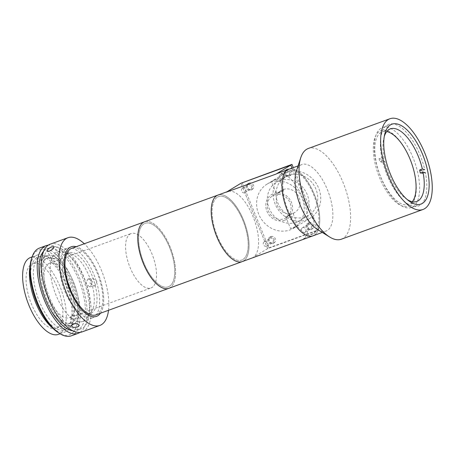 <?xml version="1.0" encoding="UTF-8"?>
<svg xmlns="http://www.w3.org/2000/svg" width="455" height="455" viewBox="0 0 455 455"><rect width="100%" height="100%" fill="white"/><g stroke="black" fill="none" stroke-linecap="round" stroke-linejoin="round"><path stroke-width="0.34" stroke-dasharray="2.27 1.71" d="M341.358 239.205A48.281 21.101 70 0 0 343.024 238.403A48.281 21.101 70 0 0 343.923 184.645A48.281 21.101 70 0 0 308.314 148.472M380.926 128.367A42.491 18.57 70 0 0 380.13 175.675A42.491 18.57 70 0 0 411.468 207.514A42.491 18.57 70 0 0 412.935 206.803A42.491 18.57 70 0 0 413.726 159.495A42.491 18.57 70 0 0 382.393 127.662A42.491 18.57 70 0 0 380.926 128.367M317.482 229.451A35.405 15.476 70 0 0 326.07 231.072A35.405 15.476 70 0 0 327.293 230.48A35.405 15.476 70 0 0 327.953 191.06A35.405 15.476 70 0 0 301.841 164.534A35.405 15.476 70 0 0 300.618 165.119A35.405 15.476 70 0 0 296.302 171.296M314.206 235.246A35.405 15.476 70 0 0 314.866 195.826A35.405 15.476 70 0 0 288.754 169.294A35.405 15.476 -110 0 1 314.866 195.826A35.405 15.476 -110 0 1 314.206 235.246A35.405 15.476 70 0 1 312.983 235.838M407.424 153.216A40.233 17.586 70 0 0 377.388 133.201A40.233 17.586 70 0 0 382.183 183.507A40.233 17.586 70 0 0 412.219 203.521A40.233 17.586 70 0 0 407.424 153.216M308.183 224.298A2.576 2.309 58.7 0 1 310.122 229.053A2.576 2.309 58.7 0 1 308.183 224.298M302.694 227.642A2.576 2.309 58.7 0 1 304.634 232.397A2.576 2.309 58.7 0 1 302.694 227.642M286.36 170.818A2.576 2.309 58.7 0 1 288.299 175.573A2.576 2.309 58.7 0 1 286.36 170.818M280.866 174.168A2.576 2.309 58.7 0 1 282.805 178.917A2.576 2.309 58.7 0 1 280.866 174.168M248.276 184.69A2.576 2.309 58.7 0 1 250.216 189.445A2.576 2.309 58.7 0 1 248.276 184.69M242.782 188.034A2.576 2.309 58.7 0 1 244.722 192.789A2.576 2.309 58.7 0 1 242.782 188.034M270.099 238.17A2.576 2.309 58.7 0 1 272.039 242.924A2.576 2.309 58.7 0 1 270.099 238.17M264.605 241.514A2.576 2.309 58.7 0 1 266.545 246.269A2.576 2.309 58.7 0 1 264.605 241.514M243.624 260.908A35.405 15.476 70 0 0 244.062 221.397A35.405 15.476 70 0 0 218.025 195.053A35.405 15.476 -110 0 1 244.136 221.579A35.405 15.476 -110 0 1 243.476 261.005A35.405 15.476 -110 0 1 242.253 261.591M242.191 182.512L268.865 247.873L267.642 248.618L240.968 183.251L267.642 248.618L317.431 230.492L291.979 168.123L317.431 230.492L267.642 248.618L252.997 257.536A35.405 15.476 70 0 0 253.657 218.116A35.405 15.476 70 0 0 227.545 191.583A35.405 15.476 70 0 0 226.323 192.175M277.328 173.457A35.405 15.476 -110 0 1 303.439 199.984A35.405 15.476 -110 0 1 302.78 239.41L252.997 257.536M268.865 247.873L318.648 229.747L302.78 239.41M217.405 197.129A33.801 14.77 -110 0 1 242.953 220.516A33.801 14.77 -110 0 1 242.868 259.521A33.801 14.77 -110 0 1 217.319 236.128A33.801 14.77 -110 0 1 217.405 197.129M313.603 233.762A33.801 14.77 70 0 0 313.688 194.763A33.801 14.77 70 0 0 288.14 171.37A33.801 14.77 70 0 0 288.055 210.369A33.801 14.77 70 0 0 313.603 233.762M284.654 220.243A14.486 12.979 58.7 0 1 266.96 211.33A14.486 12.979 58.7 0 1 273.745 193.5A14.486 12.979 58.7 0 1 291.439 202.412A14.486 12.979 58.7 0 1 284.654 220.243M273.466 180.686C270.224 181.983 271.243 181.363 276.521 178.826L278.813 178.474L271.362 181.517L276.31 193.642L281.366 190.713L283.761 190.6L276.31 193.642M291.069 214.481L288.015 216.341L285.621 216.455L291.069 214.481M283.323 189.525A12.877 11.534 58.7 0 1 298.582 196.406A12.877 11.534 58.7 0 1 294.868 212.405A12.877 11.534 58.7 0 1 293.02 213.293A12.877 11.534 58.7 0 1 277.76 206.411A12.877 11.534 58.7 0 1 281.474 190.412A12.877 11.534 58.7 0 1 283.323 189.525M274.348 194.985A12.877 11.534 58.7 0 1 289.607 201.872A12.877 11.534 58.7 0 1 285.894 217.871A12.877 11.534 58.7 0 1 284.051 218.758A12.877 11.534 58.7 0 1 268.791 211.871A12.877 11.534 58.7 0 1 272.505 195.872A12.877 11.534 58.7 0 1 274.348 194.985M292.866 228.222C298.144 225.691 299.157 225.071 295.921 226.368L290.569 228.581L292.866 228.222M293.071 213.412L298.019 225.538L295.921 226.368M270.719 182.358A25.753 23.074 -121.3 0 0 267.028 184.133A25.753 23.074 -121.3 0 0 259.6 216.131A25.753 23.074 -121.3 0 0 290.119 229.894A25.753 23.074 -121.3 0 0 293.811 228.12A25.753 23.074 -121.3 0 0 301.238 196.128A25.753 23.074 -121.3 0 0 270.719 182.358M287.202 172.326A25.753 23.074 -121.3 0 0 283.505 174.1A25.753 23.074 -121.3 0 0 276.083 206.098A25.753 23.074 -121.3 0 0 306.602 219.862A25.753 23.074 -121.3 0 0 310.293 218.087A25.753 23.074 -121.3 0 0 317.715 186.089A25.753 23.074 -121.3 0 0 287.202 172.326M287.219 169.186A3.543 3.174 58.7 0 1 291.416 171.08A3.543 3.174 58.7 0 1 290.392 175.476A3.543 3.174 58.7 0 1 289.886 175.721A3.543 3.174 58.7 0 1 285.689 173.827A3.543 3.174 58.7 0 1 286.707 169.431A3.543 3.174 58.7 0 1 287.219 169.186M285.996 169.931A3.543 3.174 58.7 0 1 290.193 171.819A3.543 3.174 58.7 0 1 289.17 176.221A3.543 3.174 58.7 0 1 288.663 176.466A3.543 3.174 58.7 0 1 284.466 174.572A3.543 3.174 58.7 0 1 285.49 170.176A3.543 3.174 58.7 0 1 285.996 169.931M309.042 222.666A3.543 3.174 58.7 0 1 313.239 224.56A3.543 3.174 58.7 0 1 312.215 228.956A3.543 3.174 58.7 0 1 311.709 229.201A3.543 3.174 58.7 0 1 307.512 227.307A3.543 3.174 58.7 0 1 308.536 222.91A3.543 3.174 58.7 0 1 309.042 222.666M307.819 223.411A3.543 3.174 58.7 0 1 312.016 225.299A3.543 3.174 58.7 0 1 310.998 229.701A3.543 3.174 58.7 0 1 310.486 229.946A3.543 3.174 58.7 0 1 306.295 228.052A3.543 3.174 58.7 0 1 307.313 223.65A3.543 3.174 58.7 0 1 307.819 223.411M270.958 236.532A3.543 3.174 58.7 0 1 275.15 238.426A3.543 3.174 58.7 0 1 274.132 242.828A3.543 3.174 58.7 0 1 273.626 243.072A3.543 3.174 58.7 0 1 269.428 241.178A3.543 3.174 58.7 0 1 270.446 236.776A3.543 3.174 58.7 0 1 270.958 236.532M269.735 237.277A3.543 3.174 58.7 0 1 273.933 239.171A3.543 3.174 58.7 0 1 272.909 243.567A3.543 3.174 58.7 0 1 272.403 243.812A3.543 3.174 58.7 0 1 268.205 241.918A3.543 3.174 58.7 0 1 269.229 237.521A3.543 3.174 58.7 0 1 269.735 237.277M249.13 183.052A3.543 3.174 58.7 0 1 253.327 184.946A3.543 3.174 58.7 0 1 252.309 189.348A3.543 3.174 58.7 0 1 251.797 189.593A3.543 3.174 58.7 0 1 247.6 187.699A3.543 3.174 58.7 0 1 248.623 183.297A3.543 3.174 58.7 0 1 249.13 183.052M247.912 183.797A3.543 3.174 58.7 0 1 252.104 185.691A3.543 3.174 58.7 0 1 251.086 190.088A3.543 3.174 58.7 0 1 250.58 190.332A3.543 3.174 58.7 0 1 246.382 188.444A3.543 3.174 58.7 0 1 247.401 184.042A3.543 3.174 58.7 0 1 247.912 183.797M288.413 175.294A22.534 20.191 58.7 0 1 315.116 187.341A22.534 20.191 58.7 0 1 308.621 215.34A22.534 20.191 58.7 0 1 305.385 216.893A22.534 20.191 58.7 0 1 278.682 204.847A22.534 20.191 58.7 0 1 285.183 176.847A22.534 20.191 58.7 0 1 288.413 175.294M279.683 180.612A22.534 20.191 58.7 0 1 306.386 192.658A22.534 20.191 58.7 0 1 299.89 220.652A22.534 20.191 58.7 0 1 296.66 222.205A22.534 20.191 58.7 0 1 269.957 210.159A22.534 20.191 58.7 0 1 276.452 182.165A22.534 20.191 58.7 0 1 279.683 180.612M318.648 229.747L293.304 167.639M407.248 199.563A38.624 16.88 -110 0 1 384.85 161.309L382.126 162.298A38.624 16.88 -110 0 1 381.785 160.78A38.624 16.88 -110 0 1 381.472 159.267L379.083 158.596L381.808 157.606A43.453 18.991 -110 0 1 394.764 124.255A43.453 18.991 -110 0 1 424.737 169.681L422.018 170.67A43.453 18.991 70 0 1 422.672 173.702L425.391 172.712A43.453 18.991 -110 0 1 412.435 206.058A43.453 18.991 -110 0 1 382.462 160.638L384.85 161.309M412.293 201.719A38.624 16.88 -110 0 1 408.653 204.426A38.624 16.88 -110 0 1 376.342 162.759A38.624 16.88 -110 0 1 382.223 131.836A38.624 16.88 -110 0 1 386.75 131.569M420.284 173.031L422.672 173.702M381.472 159.267L384.196 158.277L381.808 157.606M384.196 158.277A38.624 16.88 -110 0 1 384.27 136.46M379.083 158.596A43.453 18.991 70 0 0 379.743 161.627L382.126 162.298M382.462 160.638L379.743 161.627M168.799 288.339A35.405 15.476 70 0 0 170.17 287.657A35.405 15.476 70 0 0 170.608 248.14A35.405 15.476 70 0 0 144.571 221.801A35.405 15.476 70 0 1 171.114 249.471A35.405 15.476 70 0 1 169.067 288.237M243.01 259.43A33.801 14.77 70 0 0 242.811 220.169A33.801 14.77 70 0 0 217.262 197.214A33.801 14.77 70 0 0 217.462 236.475A33.801 14.77 70 0 0 243.01 259.43M169.561 286.178A33.801 14.77 70 0 0 169.357 246.917A33.801 14.77 70 0 0 143.808 223.962A33.801 14.77 70 0 0 144.013 263.223A33.801 14.77 70 0 0 169.561 286.178M94.594 285.967L96.921 281.218L92.695 278.181L92.115 278.335L89.936 283.05L94.014 286.115L94.594 285.967M87.878 279.04L88.458 278.887L92.701 281.918L90.352 286.673L89.777 286.826L85.716 283.761L87.878 279.04M54.281 258.798L57.557 256.557L58.524 254.39L56.09 254.476L52.649 256.466L51.677 258.616L54.281 258.798M76.935 318.756L78.817 317.016L76.69 315.349L72.652 315.446L70.787 317.465L72.908 319.137L76.935 318.756M48.037 255.369A37.014 16.175 70 0 0 46.763 255.704A37.014 16.175 70 0 0 43.725 294.601A37.014 16.175 70 0 0 70.821 325.604A37.014 16.175 70 0 0 72.095 325.268A37.014 16.175 70 0 0 75.132 286.366A37.014 16.175 70 0 0 48.037 255.369M82.201 331.866A46.672 20.395 70 0 0 86.029 282.817A46.672 20.395 70 0 0 51.87 243.732A46.672 20.395 70 0 0 50.26 244.153M108.517 310.293A46.672 20.395 70 0 0 84.283 243.749M72.692 330.751A43.453 18.991 70 0 0 75.519 330.717A43.453 18.991 70 0 0 77.02 330.324A43.453 18.991 70 0 0 80.581 284.659A43.453 18.991 70 0 0 48.776 248.271A43.453 18.991 70 0 0 47.28 248.663A43.453 18.991 70 0 0 43.697 251.114M79.602 329.232A43.453 18.991 70 0 0 81.098 328.84A43.453 18.991 70 0 0 84.664 283.175A43.453 18.991 70 0 0 52.86 246.781A43.453 18.991 70 0 0 51.364 247.179A43.453 18.991 70 0 0 47.798 292.844A43.453 18.991 70 0 0 79.602 329.232M71.316 335.824A46.672 20.395 70 0 0 75.149 286.781A46.672 20.395 70 0 0 40.99 247.691A46.672 20.395 70 0 0 39.38 248.112M80.069 332.36A46.672 20.395 70 0 0 81.314 282.515A46.672 20.395 70 0 0 48.31 245.143M31.52 258.73A45.062 19.696 -110 0 1 40.12 249.715A45.062 19.696 -110 0 1 73.682 289.187A45.062 19.696 -110 0 1 67.852 335.216A45.062 19.696 -110 0 1 58.473 332.747M39.301 308.291A38.624 16.88 70 0 0 63.154 330.102A38.624 16.88 70 0 0 64.485 329.75A38.624 16.88 70 0 0 67.653 289.158A38.624 16.88 70 0 0 39.38 256.813A38.624 16.88 70 0 0 38.049 257.16A38.624 16.88 70 0 0 32.561 289.789M65.873 329.107A38.624 16.88 70 0 0 67.203 328.76A38.624 16.88 70 0 0 70.371 288.169A38.624 16.88 70 0 0 42.105 255.824A38.624 16.88 70 0 0 40.774 256.171A38.624 16.88 70 0 0 37.6 296.762A38.624 16.88 70 0 0 65.873 329.107M58.45 334.345A40.882 17.864 70 0 0 61.806 291.388A40.882 17.864 70 0 0 31.89 257.149A40.882 17.864 70 0 0 30.479 257.519M52.848 328.231A40.882 17.864 70 0 0 63.848 332.235A40.882 17.864 70 0 0 65.253 331.866A40.882 17.864 70 0 0 68.608 288.908A40.882 17.864 70 0 0 38.686 254.675A40.882 17.864 70 0 0 37.282 255.045A40.882 17.864 70 0 0 30.115 265.811M48.833 257.809A34.444 15.049 70 0 0 47.644 258.121A34.444 15.049 70 0 0 44.817 294.317A34.444 15.049 70 0 0 70.025 323.158A34.444 15.049 70 0 0 71.213 322.845A34.444 15.049 70 0 0 74.04 286.656A34.444 15.049 70 0 0 48.833 257.809M33.869 263.257A34.444 15.049 70 0 0 32.68 263.57A34.444 15.049 70 0 0 29.854 299.765A34.444 15.049 70 0 0 55.061 328.607A34.444 15.049 70 0 0 56.249 328.294A34.444 15.049 70 0 0 59.076 292.104A34.444 15.049 70 0 0 33.869 263.257M100.458 313.222A37.014 16.175 70 0 0 99.116 276.031A37.014 16.175 70 0 0 76.23 246.684A37.014 16.175 70 0 1 99.116 276.031A37.014 16.175 70 0 1 100.458 313.222M88.367 314.195A32.191 14.065 70 0 0 91.392 311.726A32.191 14.065 70 0 0 90.329 279.233A32.191 14.065 70 0 0 70.246 253.662A32.191 14.065 70 0 0 66.1 253.799A32.191 14.065 70 0 0 65.856 253.896A32.191 14.065 70 0 0 63.996 289.135A32.191 14.065 70 0 0 88.128 314.291A32.191 14.065 70 0 0 88.367 314.195M91.085 313.205A32.191 14.065 70 0 0 92.951 277.965A32.191 14.065 70 0 0 68.819 252.809A32.191 14.065 70 0 0 68.574 252.9A32.191 14.065 70 0 0 66.714 288.146A32.191 14.065 70 0 0 90.846 313.302A32.191 14.065 70 0 0 91.085 313.205M82.986 321.293A37.014 16.175 70 0 0 86.467 318.454A37.014 16.175 70 0 0 85.244 281.082A37.014 16.175 70 0 0 62.153 251.678A37.014 16.175 70 0 0 57.375 251.837A37.014 16.175 70 0 0 57.102 251.945A37.014 16.175 70 0 0 54.958 292.474A37.014 16.175 70 0 0 82.708 321.401A37.014 16.175 70 0 0 82.986 321.293M72.373 325.16A37.014 16.175 70 0 0 74.512 284.631A37.014 16.175 70 0 0 46.763 255.704A37.014 16.175 70 0 0 46.484 255.807A37.014 16.175 70 0 0 44.345 296.341A37.014 16.175 70 0 0 72.095 325.268A37.014 16.175 70 0 0 72.373 325.16M130.915 233.631A28.972 12.66 70 0 0 129.237 265.35A28.972 12.66 70 0 0 150.952 287.987A28.972 12.66 70 0 0 151.174 287.901A28.972 12.66 70 0 0 152.846 256.182A28.972 12.66 70 0 0 131.131 233.546A28.972 12.66 70 0 0 130.915 233.631M49.299 263.348A28.972 12.66 70 0 0 47.621 295.067A28.972 12.66 70 0 0 69.342 317.704A28.972 12.66 70 0 0 69.558 317.618A28.972 12.66 70 0 0 71.23 285.905A28.972 12.66 70 0 0 49.515 263.263A28.972 12.66 70 0 0 49.299 263.348M96.028 314.837A35.405 15.476 70 0 0 96.295 314.735A35.405 15.476 70 0 0 98.343 275.969A35.405 15.476 70 0 0 71.799 248.299M92.775 317.732A37.014 16.175 70 0 0 94.913 277.197A37.014 16.175 70 0 0 67.164 248.271A37.014 16.175 70 0 0 66.891 248.379A37.014 16.175 70 0 0 64.746 288.908A37.014 16.175 70 0 0 92.496 317.835A37.014 16.175 70 0 0 92.775 317.732M168.504 286.73A33.801 14.77 70 0 0 170.346 249.431A33.801 14.77 70 0 0 144.866 223.411A33.801 14.77 70 0 0 143.024 260.709A33.801 14.77 70 0 0 168.504 286.73M411.468 207.514L420.989 204.045M298.071 165.904L301.841 164.534M322.299 232.442L326.07 231.072M382.393 127.662L391.914 124.198M305.004 232.221L310.492 228.876M283.175 178.741L288.669 175.397M245.091 192.613L250.586 189.263M266.914 246.092L272.409 242.743M226.908 191.817L227.545 191.583M264.236 241.69L269.73 238.346M242.413 188.211L247.907 184.867M280.496 174.345L285.99 171M302.325 227.824L307.813 224.48M283.761 190.6L278.813 178.474M285.894 217.871L290.131 215.289M292.65 213.759L294.868 212.405M267.028 184.133L283.505 174.1M289.17 176.221L290.392 175.476M310.998 229.701L312.215 228.956M272.909 243.567L274.132 242.828M251.086 190.088L252.309 189.348M299.89 220.652L308.621 215.34M276.452 182.165L285.183 176.847M247.401 184.042L248.623 183.297M269.229 237.521L270.446 236.776M307.313 223.65L308.536 222.91M285.49 170.176L286.707 169.431M293.811 228.12L310.293 218.087M285.621 216.455L290.569 228.581M272.505 195.872L276.737 193.295M279.256 191.765L281.474 190.412M416.814 201.451L408.653 204.426M390.384 128.862L382.223 131.836M88.458 278.887L92.695 278.181M57.375 251.837L67.164 248.271M78.817 317.016L79.284 325.314M58.524 254.39L53.838 246.798M77.02 330.324L81.098 328.84M64.485 329.75L67.203 328.76M60.088 333.748L65.253 331.866M32.68 263.57L47.644 258.121M56.249 328.294L71.213 322.845M32.112 256.927L37.282 255.045M38.049 257.16L40.774 256.171M47.28 248.663L51.364 247.179M51.677 258.616L46.99 251.029M70.787 317.465L71.247 325.763M82.708 321.401L92.496 317.835M89.777 286.821L94.014 286.115M66.1 253.799L68.819 252.809M70.246 253.662L62.153 251.678M91.392 311.726L86.467 318.454M69.342 317.704L150.952 287.987M49.515 263.263L131.131 233.546M88.128 314.291L90.846 313.302"/><path stroke-width="0.68" d="M389.929 118.749L308.314 148.472A48.281 21.101 70 0 0 306.647 149.274A48.281 21.101 70 0 0 300.766 157.692A48.281 21.101 70 0 0 305.009 201.059A48.281 21.101 70 0 0 329.642 236.998A48.281 21.101 70 0 0 341.358 239.205L422.974 209.488A48.281 21.101 70 0 0 424.64 208.686A48.281 21.101 70 0 0 425.539 154.927A48.281 21.101 70 0 0 389.929 118.749A48.281 21.101 70 0 0 388.263 119.557A48.281 21.101 70 0 0 387.364 173.315A48.281 21.101 70 0 0 422.974 209.488M390.447 124.903A42.491 18.57 70 0 0 389.656 172.212A42.491 18.57 70 0 0 420.989 204.045A42.491 18.57 70 0 0 422.456 203.339A42.491 18.57 70 0 0 423.247 156.031A42.491 18.57 70 0 0 391.914 124.198A42.491 18.57 70 0 0 390.447 124.903M293.304 167.639L291.974 164.38L290.756 165.125L291.979 168.123L290.756 165.125L240.968 183.251L290.756 165.125L276.105 174.043A35.405 15.476 -110 0 1 277.328 173.457L288.754 169.294A35.405 15.476 70 0 0 287.532 169.886A35.405 15.476 70 0 0 286.872 209.306A35.405 15.476 70 0 0 312.983 235.838A35.405 15.476 -110 0 1 286.872 209.306A35.405 15.476 -110 0 1 287.532 169.886A35.405 15.476 -110 0 1 288.754 169.294L298.071 165.904M300.766 157.692L296.302 171.296A35.405 15.476 70 0 0 299.413 203.095A35.405 15.476 70 0 0 317.482 229.451L329.642 236.998M216.802 195.639A35.405 15.476 -110 0 1 218.025 195.053A35.405 15.476 70 0 0 216.648 195.735A35.405 15.476 70 0 0 216.21 235.252A35.405 15.476 70 0 0 242.253 261.591A35.405 15.476 -110 0 1 216.142 235.064A35.405 15.476 -110 0 1 216.802 195.639M291.974 164.38L240.968 183.251L226.323 192.175L276.105 174.043M314.206 235.246A35.405 15.476 -110 0 1 312.983 235.838L322.299 232.442M407.248 199.563A38.624 16.88 -110 0 0 416.814 201.451A38.624 16.88 -110 0 0 423.002 172.041L420.284 173.031A38.624 16.88 -110 0 0 419.971 171.518A38.624 16.88 -110 0 0 419.629 169.999L422.348 169.01L424.737 169.681M386.75 131.569A38.624 16.88 -110 0 1 414.533 173.503A38.624 16.88 -110 0 1 412.293 201.719M423.002 172.041L425.391 172.712M422.018 170.67L419.629 169.999M384.27 136.46A38.624 16.88 -110 0 1 390.384 128.862A38.624 16.88 -110 0 1 422.348 169.01M226.908 191.817L144.571 221.801A35.405 15.476 70 0 0 144.303 221.904A35.405 15.476 70 0 0 142.256 260.669A35.405 15.476 70 0 0 168.799 288.339L96.028 314.837A35.405 15.476 70 0 1 69.484 287.168A35.405 15.476 70 0 1 71.532 248.402A35.405 15.476 70 0 1 71.799 248.299L144.571 221.801A35.405 15.476 70 0 0 143.2 222.484A35.405 15.476 70 0 0 142.762 261.995A35.405 15.476 70 0 0 168.799 288.339A35.405 15.476 70 0 0 169.067 288.237M168.799 288.339L242.253 261.591A35.405 15.476 70 0 0 243.624 260.908M72.521 246.451A37.014 16.175 70 0 0 71.247 246.786A37.014 16.175 70 0 0 68.21 285.683A37.014 16.175 70 0 0 95.3 316.686A37.014 16.175 70 0 0 96.579 316.35A37.014 16.175 70 0 0 100.458 313.222A37.014 16.175 70 0 1 96.858 316.242A37.014 16.175 70 0 1 96.579 316.35A37.014 16.175 70 0 1 68.83 287.423A37.014 16.175 70 0 1 70.969 246.894A37.014 16.175 70 0 1 71.247 246.786A37.014 16.175 70 0 1 76.23 246.684A37.014 16.175 70 0 0 72.521 246.451M73.118 323.772L77.157 323.641L79.284 325.314L77.401 327.082L73.374 327.435L71.247 325.763L73.118 323.772M84.283 243.749A46.672 20.395 70 0 0 69.552 237.288A46.672 20.395 70 0 0 67.943 237.715L50.26 244.153A46.672 20.395 70 0 0 46.433 293.196A46.672 20.395 70 0 0 80.592 332.286A46.672 20.395 70 0 0 82.201 331.866L99.884 325.427A46.672 20.395 70 0 0 108.517 310.293M67.943 237.715A46.672 20.395 70 0 0 64.115 286.758A46.672 20.395 70 0 0 98.274 325.848A46.672 20.395 70 0 0 99.884 325.427M51.381 246.855L53.838 246.798L52.871 248.965L49.572 251.183L46.99 251.029L47.963 248.874L51.381 246.855M48.31 245.143A46.672 20.395 70 0 0 47.786 245.217A46.672 20.395 70 0 0 46.177 245.637L39.38 248.112A46.672 20.395 70 0 0 32.078 257.029A46.672 20.395 70 0 0 36.184 298.952A46.672 20.395 70 0 0 59.992 333.691A46.672 20.395 70 0 0 69.706 336.251A46.672 20.395 70 0 0 71.316 335.824L78.118 333.35A46.672 20.395 70 0 0 80.069 332.36M46.177 245.637A46.672 20.395 70 0 0 42.349 294.686A46.672 20.395 70 0 0 76.508 333.771A46.672 20.395 70 0 0 78.118 333.35M32.112 256.927L30.479 257.519A40.882 17.864 70 0 0 27.124 300.482A40.882 17.864 70 0 0 57.046 334.715A40.882 17.864 70 0 0 58.45 334.345L60.088 333.748M30.115 265.811A40.882 17.864 70 0 0 52.848 328.231M32.561 289.789A38.624 16.88 70 0 0 39.301 308.291M59.992 333.691L58.473 332.747A45.062 19.696 -110 0 1 35.484 299.202A45.062 19.696 -110 0 1 31.52 258.73L32.078 257.029M43.697 251.114A43.453 18.991 70 0 0 44.306 295.989A43.453 18.991 70 0 0 72.692 330.751M242.253 261.591L312.983 235.838"/></g></svg>
